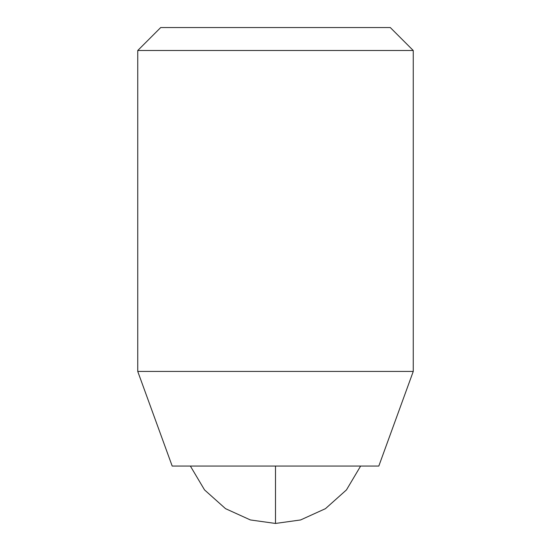<?xml version="1.0" encoding="UTF-8"?>
<svg xmlns="http://www.w3.org/2000/svg" width="551" height="551" viewBox="0 0 551 551"><rect width="100%" height="100%" fill="white"/><g stroke="black" fill="none" stroke-linecap="round" stroke-linejoin="round"><path stroke-width="0.83" d="M275.5 523.45L250.395 519.951L225.545 508.669L204.545 489.915L190.37 466.056L204.545 489.915L225.545 508.669L250.395 519.951L275.5 523.45L300.605 519.951L325.455 508.669L346.455 489.915L360.63 466.056L346.455 489.915L325.455 508.669L300.605 519.951L275.5 523.45L275.5 466.056L275.5 523.45M172.188 466.056L378.812 466.056L413.25 371.436L137.75 371.436L172.188 466.056L137.75 371.436L413.25 371.436L413.25 50.506L137.75 50.506L137.75 371.436L137.75 50.506L413.25 50.506L390.294 27.55L160.706 27.55L137.75 50.506L160.706 27.55L390.294 27.55L413.25 50.506L413.25 371.436L378.812 466.056L172.188 466.056M160.706 27.55L390.294 27.55"/></g></svg>
